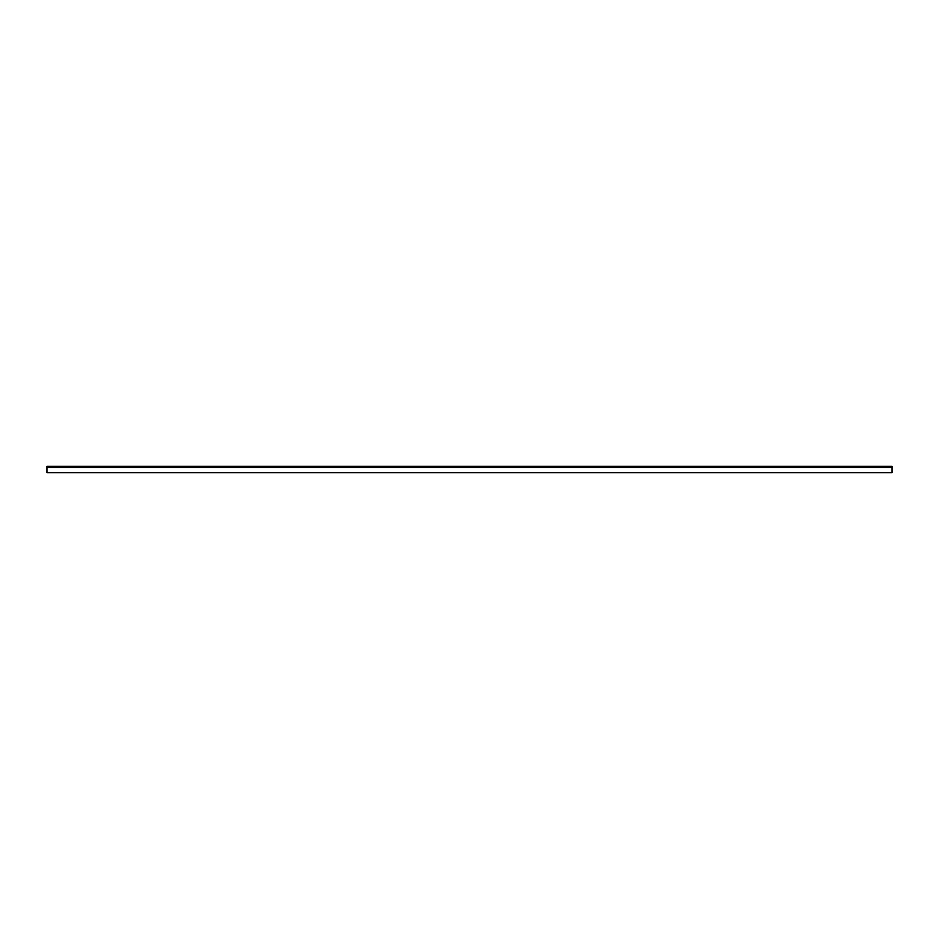 <?xml version="1.0" encoding="UTF-8"?>
<svg xmlns="http://www.w3.org/2000/svg" width="939" height="939" viewBox="0 0 939 939"><rect width="100%" height="100%" fill="white"/><g stroke="black" fill="none" stroke-linecap="round" stroke-linejoin="round"><path stroke-width="1.41" d="M892.05 467.387L892.05 466.331L46.95 466.331L46.95 472.669L892.05 472.669L892.05 467.387L46.95 467.387M892.05 466.753L46.95 466.753"/></g></svg>
